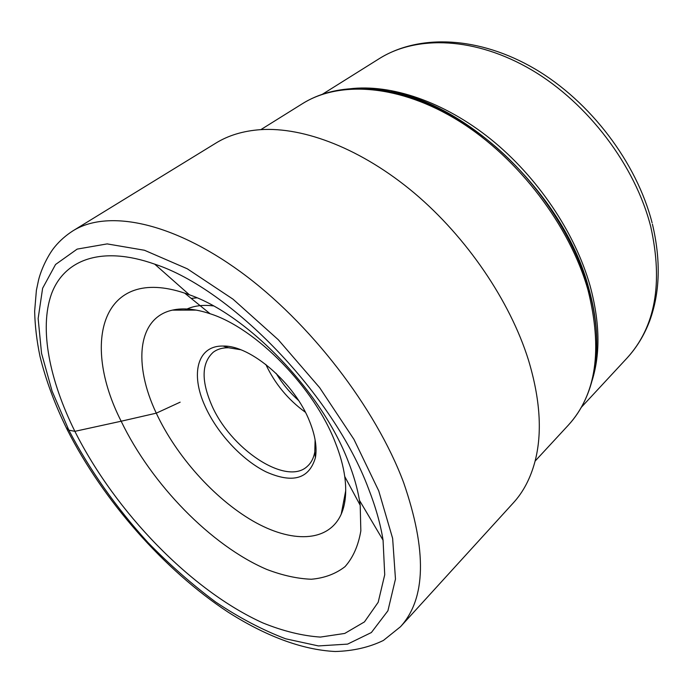 <?xml version="1.0" encoding="UTF-8"?>
<svg xmlns="http://www.w3.org/2000/svg" width="693" height="693" viewBox="0 0 693 693"><rect width="100%" height="100%" fill="white"/><g stroke="black" fill="none" stroke-linecap="round" stroke-linejoin="round"><path stroke-width="1.04" d="M180.154 402.174L156.28 413.167C133.247 364.605 137.205 317.836 172.427 310.126C183.073 307.709 195.625 308.913 210.083 313.738C256.072 328.213 314.379 387.63 335.369 442.68C340.116 454.66 343.234 465.93 344.733 476.498L360.204 505.266L359.459 500.346C357.406 488.193 353.681 475.277 348.293 461.607C321.924 391.917 247.765 314.882 189.406 294.802L154.712 264.154C231.28 289.128 333.844 395.374 368.581 488.842C375.719 507.129 380.544 524.237 383.064 540.168L384.719 574.774L378.187 602.278L364.449 621.907L344.742 633.437L320.383 637.084C302.313 635.845 283.151 631.132 262.89 622.938C191.077 590.488 115.324 511.954 74.879 431.341C49.593 380.249 39.137 329.045 51.351 294.291C63.799 259.979 100.97 245.131 154.712 264.154M345.72 490.67L341.225 514.163C328.413 542.749 291.233 543.173 252.763 520.911C214.154 498.501 176.221 455.985 156.28 413.167L121.162 421.223C80.613 341.554 102.313 265.532 184.719 293.148L189.406 294.802M72.93 230.838L215.818 143.139C228.335 135.404 243.208 130.908 260.429 129.66C304.097 126.732 361.937 149.004 414.449 193.165C466.848 237.422 509.996 301.074 528.404 359.858C540.245 399.116 542.446 433.004 534.987 461.521C530.526 478.205 523.328 491.978 513.383 502.823L400.476 626.749C426.03 598.674 427.079 550.606 403.612 482.545C375.58 407.631 309.736 322.193 240.514 271.795C171.154 221.31 107.12 209.433 72.93 230.838C65.948 235.334 59.936 240.618 54.903 246.691C48.831 253.95 41.511 268.035 38.531 280.163L36.391 290.298L34.65 311.174C34.971 325.71 36.755 340.783 39.995 356.401C45.868 380.249 54.912 404.599 67.117 429.452C103.188 500.597 163.86 569.793 228.023 612.084C264.752 635.507 301.49 649.843 335.265 651.507C353.213 651.004 369.256 647.323 383.402 640.445L400.476 626.749M341.225 514.163C345.59 504.157 346.76 491.597 344.733 476.498M66.233 427.676L68.85 430.162C89.718 470.062 116.086 507.527 147.956 542.532C169.603 564.717 192.16 584.537 215.61 601.992C239.267 617.792 262.63 630.067 285.689 638.807L318.442 645.928L347.6 644.109L371.37 632.536L387.915 610.793L395.469 579.062L392.636 538.4L378.716 490.826L353.932 439.336L319.638 387.647L278.265 339.709L232.995 299.168L187.309 268.806L144.465 250.26L107.138 243.901L77.157 249.108L55.553 264.492L42.62 288.262L38.141 318.503L41.545 353.343L52.07 391.077L68.85 430.162L74.879 431.341L121.162 421.223C151.395 484.138 211.166 545.737 266.935 569.499C282.64 575.459 297.436 578.707 311.313 579.244C324.419 578.101 335.655 573.899 345.019 566.657C353.04 557.631 358.316 545.703 360.836 530.873L360.204 505.266M315.107 439.882L314.787 452.035C313.669 458.082 311.235 462.803 307.484 466.19C286.452 486.807 229.444 448.336 211.148 403.872C201.126 379.929 201.819 362.725 213.227 352.252C217.256 349.203 222.349 347.695 228.499 347.739L240.497 349.696M204.972 405.977C190.306 373.995 197.262 345.391 223.12 346.067C250.537 345.062 295.062 383.402 309.788 421.864C315.272 435.68 317.143 447.6 315.419 457.631C309.156 478.95 292.741 483.705 266.173 471.916C241.952 460.005 216.978 433.004 204.972 405.977M260.863 129.626L302.382 103.716C339.423 80.353 399.844 84.295 459.234 121.223C518.52 158.117 569.915 225.823 588.019 290.116L588.054 290.246C602.841 349.584 596.266 394.56 568.329 425.173L535.091 461.105M568.329 425.173C581.392 411.044 590.055 392.94 594.291 370.859C598.891 346.465 597.037 319.196 588.729 289.033L588.695 288.903C574.341 238.435 539.908 185.239 496.205 147.245C452.399 109.373 401.949 88.522 360.603 88.383C338.115 88.418 318.711 93.529 302.382 103.716M391.103 91.736C470.859 105.423 565.185 197.557 588.755 288.262L588.79 288.392C593.866 306.531 596.508 323.822 596.716 340.263M592.16 380.405C600.502 353.387 599.826 321.916 590.133 285.984L590.098 285.854C575.103 232.779 537.508 176.862 490.627 139.076C443.633 101.386 390.705 83.836 349.705 88.817M322.384 94.274L379.27 58.636C416.727 34.979 475.589 36.885 531.869 70.062C588.036 103.24 635.334 165.826 650.762 226.758L650.805 226.94C663.236 283.394 655.301 327.113 627.009 358.09L581.349 407.293M298.553 400.459C289.717 392.541 282.242 383.506 276.117 373.345M265.826 364.44C274.913 383.766 288.089 399.696 305.37 412.24M343.563 501.975L345.079 499.965M184.832 310.118C192.576 305.951 202.087 304.548 213.366 305.908M196.959 297.834L191.19 298.406M196.336 310.109L172.427 310.126M210.083 313.738L184.719 293.148M359.459 500.346L383.064 540.168M627.009 358.09C636.702 347.574 644.265 335.161 649.705 320.842C660.057 292.481 660.957 260.256 652.425 224.151M379.27 58.636C419.594 33.498 479.478 36.452 534.892 68.902C590.349 101.499 636.616 162.439 652.096 222.843M228.499 347.739L223.12 346.067M314.787 452.035L315.419 457.631"/></g></svg>
